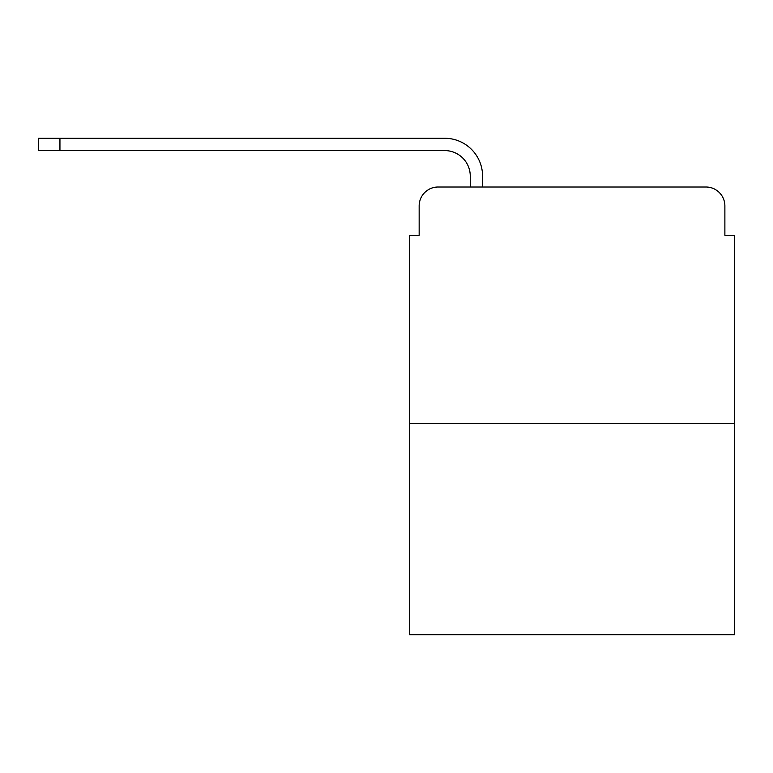 <?xml version="1.0" encoding="UTF-8"?>
<svg xmlns="http://www.w3.org/2000/svg" width="773" height="773" viewBox="0 0 773 773"><rect width="100%" height="100%" fill="white"/><g stroke="black" fill="none" stroke-linecap="round" stroke-linejoin="round"><path stroke-width="1.16" d="M419.159 205.947L419.159 235.292L419.159 205.947A18.929 18.929 0 0 1 438.088 187.018L470.264 187.018L470.264 176.138A25.557 25.557 0 0 0 444.707 150.58L38.65 150.58L38.65 138.27L444.707 138.27A37.858 37.858 0 0 1 482.574 176.138L482.574 187.018L498.189 187.018M734.35 423.652L409.69 423.652L409.69 634.73L734.35 634.73L734.35 235.292L724.881 235.292L724.881 205.947A18.929 18.929 0 0 0 705.952 187.018L438.088 187.018M409.69 423.652L409.69 235.292L419.159 235.292M645.851 187.018L705.952 187.018M724.881 235.292L724.881 205.947M470.264 176.138A25.557 25.557 0 0 0 444.707 150.58A25.557 25.557 0 0 1 470.264 176.138A25.557 25.557 0 0 0 444.707 150.58A25.557 25.557 0 0 1 470.264 176.138A25.557 25.557 0 0 0 444.707 150.58A25.557 25.557 0 0 1 470.264 176.138A25.557 25.557 0 0 0 444.707 150.58A25.557 25.557 0 0 1 470.264 176.138M59.946 138.27L444.707 138.27L59.946 138.27L444.707 138.27L59.946 138.27L444.707 138.27L59.946 138.27L444.707 138.27L59.946 138.27L59.946 150.58"/></g></svg>
